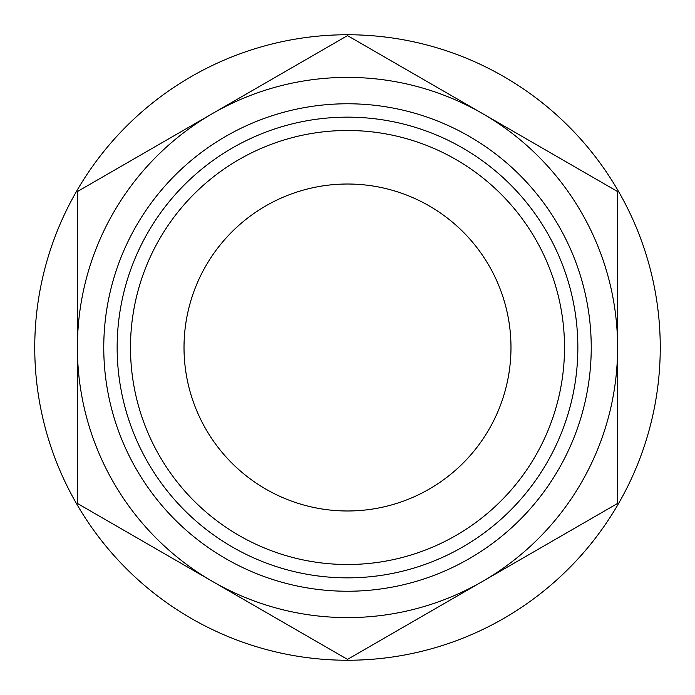 <?xml version="1.0" encoding="UTF-8"?>
<svg xmlns="http://www.w3.org/2000/svg" width="695" height="695" viewBox="0 0 695 695"><rect width="100%" height="100%" fill="white"/><g stroke="black" fill="none" stroke-linecap="round" stroke-linejoin="round"><path stroke-width="1.04" d="M77.397 347.5L77.397 503.441L347.5 659.39L617.603 503.441L617.603 191.559L347.5 35.61L77.397 191.559L77.397 347.5A270.103 270.103 0 0 1 482.547 113.58A270.103 270.103 0 0 1 482.547 581.42A270.103 270.103 0 0 1 77.397 347.5M347.5 103.772A243.728 243.728 0 0 1 558.58 469.368A243.728 243.728 0 0 1 136.42 469.368A243.728 243.728 0 0 1 347.5 103.772M347.5 117.151A230.349 230.349 0 0 1 546.991 462.679A230.349 230.349 0 0 1 148.009 462.679A230.349 230.349 0 0 1 347.5 117.151M347.5 130.486A217.014 217.014 0 0 1 535.437 456.007A217.014 217.014 0 0 1 159.563 456.007A217.014 217.014 0 0 1 347.5 130.486M347.5 184.019A163.481 163.481 0 0 1 489.08 429.241A163.481 163.481 0 0 1 205.92 429.241A163.481 163.481 0 0 1 347.5 184.019M347.5 34.75A312.75 312.75 0 0 1 618.35 503.875A312.75 312.75 0 0 1 76.65 503.875A312.75 312.75 0 0 1 347.5 34.75"/></g></svg>
